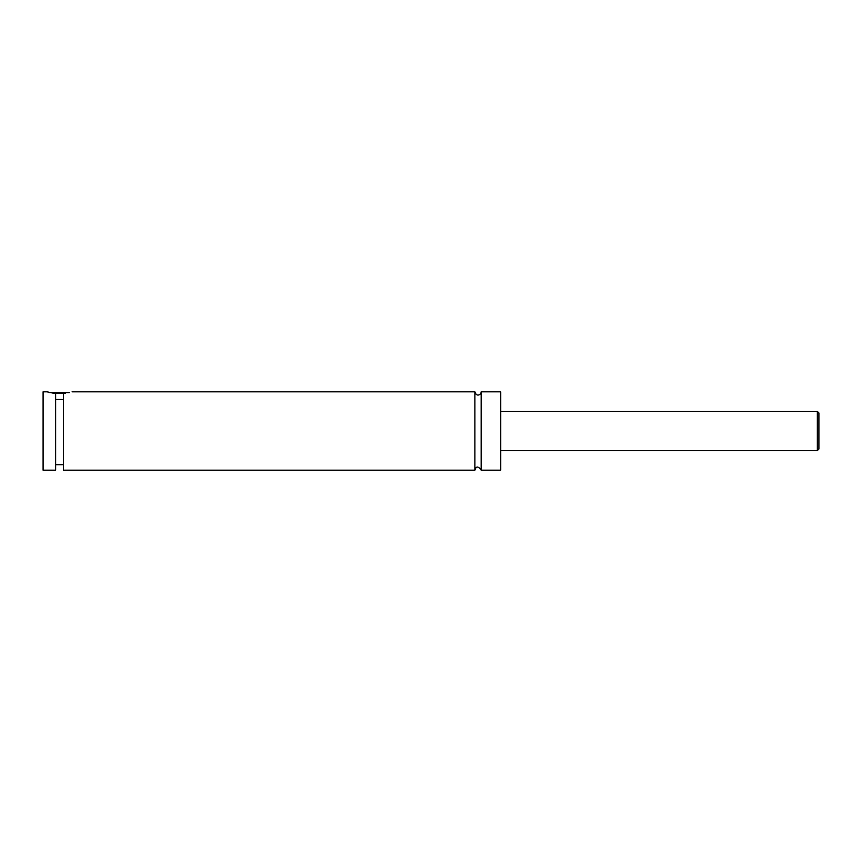 <?xml version="1.0" encoding="UTF-8"?>
<svg xmlns="http://www.w3.org/2000/svg" width="862" height="862" viewBox="0 0 862 862"><rect width="100%" height="100%" fill="white"/><g stroke="black" fill="none" stroke-linecap="round" stroke-linejoin="round"><path stroke-width="1.29" d="M474.887 391.822L474.887 470.178C476.104 466.008 478.194 466.008 481.158 470.178L481.158 391.822C481.287 394.376 476.621 397.619 474.887 391.822L72.096 391.822M65.62 393.384L53.487 393.384M49.737 392.598L69.369 392.598M55.642 399.483L63.476 399.483M47.022 391.822L55.642 393.675L55.642 470.178L43.1 470.178L43.1 391.822L47.022 391.822M63.476 393.675C74.735 391.434 74.735 391.434 63.476 393.675L63.476 470.178L474.887 470.178M818.9 431L818.9 449.027L817.338 450.589L817.338 411.411L818.9 412.973L818.9 431M481.158 470.178L500.747 470.178L500.747 391.822L481.158 391.822M817.338 411.411L500.747 411.411M817.338 450.589L500.747 450.589M63.476 464.693L55.642 464.693"/></g></svg>
